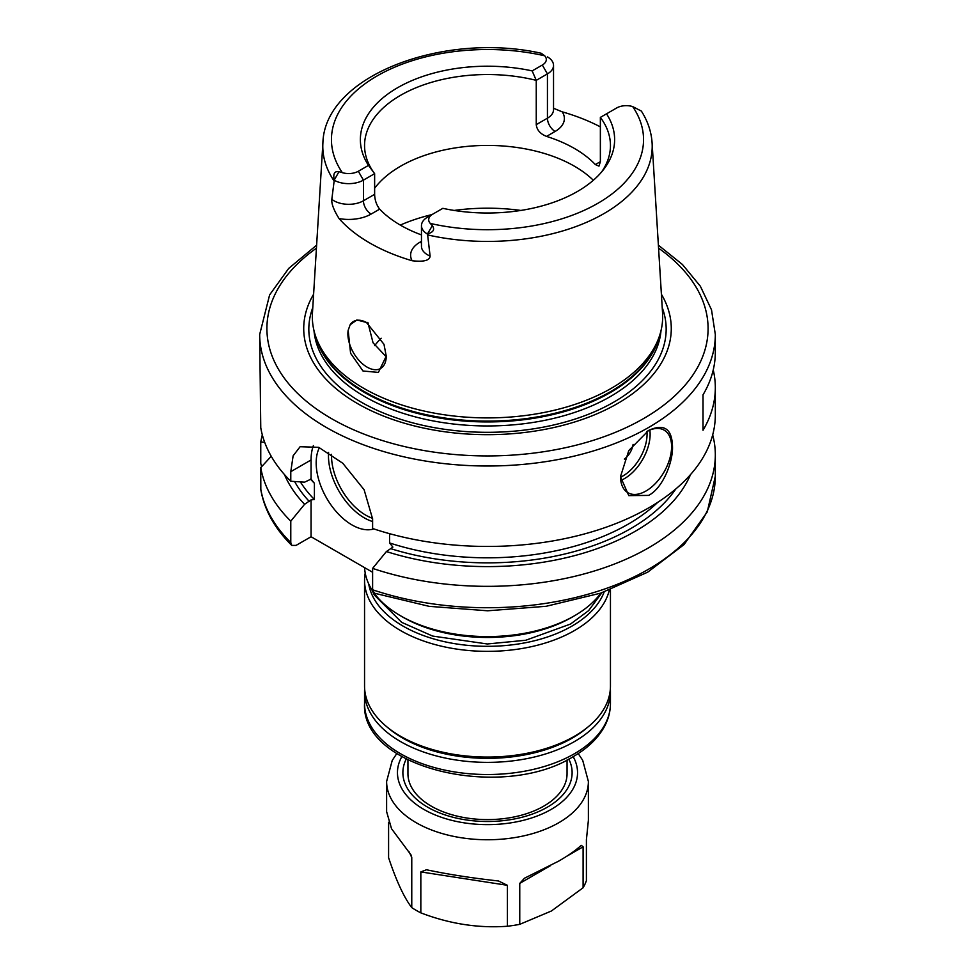 <?xml version="1.0" encoding="UTF-8"?>
<svg xmlns="http://www.w3.org/2000/svg" width="975" height="975" viewBox="0 0 975 975"><rect width="100%" height="100%" fill="white"/><g stroke="black" fill="none" stroke-linecap="round" stroke-linejoin="round"><path stroke-width="1.46" d="M551.423 910.991L519.76 924.337L519.76 883.387L524.477 878.219L558.846 861.035C567.84 855.818 574.848 850.992 579.857 846.532L581.368 845.374L583.099 846.824L583.099 887.762L551.423 910.991M388.586 822.266L388.586 857.671C396.313 880.888 404.04 897.536 411.767 907.628A100.888 58.244 0 0 0 420.834 912.868C449.67 923.898 478.518 928.358 507.366 926.25A100.888 58.244 0 0 0 519.76 924.337M588.388 820.28L586.414 839.67L586.414 880.608A100.888 58.244 180 0 1 583.099 887.762M411.767 907.628L411.767 857.525L411.109 855.063L391.536 828.726L386.612 811.651M420.834 912.868L420.834 871.918L426.404 869.785L427.818 870.041C449 874.49 472.558 878.134 498.518 880.986L507.366 885.3L507.366 926.25M567.06 759.964L567.06 773.675A79.56 45.935 180 0 1 543.758 806.142A79.56 45.935 180 0 1 457.056 816.099A79.56 45.935 180 0 1 407.94 773.675L407.94 759.964M364.638 688.728A122.947 70.98 0 0 0 364.553 691.385A122.947 70.98 0 0 0 440.444 756.966A122.947 70.98 0 0 0 574.433 741.585A122.947 70.98 0 0 0 610.447 691.385A122.947 70.98 0 0 0 610.362 688.728M387.331 727.228A120.059 69.31 0 0 0 572.398 738.038A120.059 69.31 0 0 0 587.669 727.228M571.886 737.746L574.433 736.271L571.886 737.746A119.328 68.896 180 0 1 403.114 737.746L400.567 736.271A122.947 70.98 180 0 1 364.553 686.071L364.553 580.369A122.947 70.98 180 0 1 365.223 572.995M610.447 589.68L610.447 686.071A122.947 70.98 0 0 1 574.433 736.271A122.947 70.98 180 0 1 400.567 736.271M364.553 580.369A122.947 70.98 180 0 0 440.444 645.95A122.947 70.98 180 0 0 574.433 630.569A122.947 70.98 0 0 0 609.29 590.119M604.147 591.971A119.328 68.896 0 0 1 571.886 626.133A119.328 68.896 180 0 1 447.062 642.245A119.328 68.896 180 0 1 368.696 583.879M571.886 617.285L574.433 615.798L571.886 617.285A119.328 68.896 0 0 1 403.114 617.285L400.567 615.798A122.947 70.98 0 0 0 574.433 615.798L574.433 615.798A122.947 70.98 0 0 0 600.856 593.092M364.601 567.645A122.947 70.98 0 0 0 372.755 591.106M374.095 593.032A122.947 70.98 0 0 0 400.567 615.798M291.757 545.403L290.782 542.539L290.782 521.15A227.821 131.528 180 0 1 260.764 467.622L260.825 489.779C264.396 509.925 274.706 528.462 291.757 545.403L296.071 545.391L311.062 536.737L372.608 572.264M290.782 521.15L304.578 504.307L311.062 499.883L314.401 499.529L314.401 483.295L311.062 479.103L311.062 459.968A57.854 33.406 -120 0 1 313.389 445.612M311.062 536.737L311.062 499.883M311.062 479.103L304.578 482.162L290.782 481.26A227.821 131.528 180 0 1 260.764 427.732L259.679 334.486A227.821 131.528 0 0 0 400.323 455.995A227.821 131.528 0 0 0 648.594 427.489A227.821 131.528 0 0 0 715.321 334.486L715.321 352.194A227.821 131.528 180 0 1 703.024 394.826L703.024 430.255A227.821 131.528 180 0 0 715.321 387.623L715.321 414.923A227.821 131.528 0 0 1 648.594 507.926A227.821 131.528 180 0 1 372.608 528.499L372.608 518.919L364.114 489.742L342.81 463.283L318.691 447.318L300.105 446.733L293.122 455.825L290.782 471.681L290.782 481.26M372.608 589.778L374.546 593.239L429.146 606.34L487.646 610.789L546.146 606.292L600.722 593.141L647.729 572.154L684.072 544.562L707.277 511.899L715.321 476.202A227.821 131.528 0 0 1 600.917 590.277A227.821 131.528 0 0 1 372.608 589.778L372.608 568.388A227.821 131.528 180 0 0 600.917 568.888A227.821 131.528 180 0 0 715.321 454.813L715.321 476.202M261.58 466.72L260.764 463.405L260.764 442.016A227.821 131.528 180 0 1 262.324 434.874M260.764 467.622L271.233 456.276M264.664 442.272L260.764 442.016M712.676 434.874A227.821 131.528 180 0 1 715.321 454.813M304.578 504.307A208.991 120.656 180 0 1 284.493 474.606M690.507 474.606A208.991 120.656 0 0 1 386.405 551.545L372.608 568.388M386.405 551.545L392.888 547.121L389.561 542.929A198.888 114.831 0 0 0 657.845 502.259M648.594 430.438C664.121 423.296 672.08 428.72 672.494 446.708C673.079 461.553 663.061 488.036 648.594 495.398L628.79 495.629L620.466 476.714L628.79 450.56L648.594 430.438M713.237 369.915A227.821 131.528 180 0 1 715.321 387.623M620.466 476.458A36.16 20.877 -60 0 0 627.949 492.753A36.16 20.877 -60 0 0 646.035 490.973A36.16 20.877 120 0 0 669.654 459.103A36.16 20.877 120 0 0 664.109 430.121A36.16 20.877 120 0 0 647.278 431.23M389.561 533.678L389.561 542.929M319.422 447.61A50.627 29.226 -120 0 0 351.975 524.928A50.627 29.226 -120 0 0 373.876 528.925M313.597 294.267A183.763 106.092 180 0 0 390.305 418.616A183.763 106.092 180 0 0 617.443 403.601A183.763 106.092 0 0 0 661.403 294.267M659.49 335.924L658.223 339.739A173.867 100.388 0 0 1 610.447 391.706A173.867 100.388 180 0 1 436.556 416.703A173.867 100.388 180 0 1 316.778 339.739L315.51 335.924A175.171 101.132 180 0 0 436.166 413.461A175.171 101.132 180 0 0 611.362 388.282A175.171 101.132 0 0 0 659.49 335.924A175.171 101.132 0 0 0 662.561 313.182L652.104 142.972C651.373 131.844 647.79 121.205 641.367 111.089M315.51 335.924A175.171 101.132 180 0 1 312.439 313.182L322.896 142.972A164.714 95.099 0 0 0 334.145 181.045L334.254 180.034C332.938 173.721 334.51 170.954 338.959 171.746L342.322 172.648A13.601 7.849 0 0 0 358.325 171.259L363.431 180.119A20.828 12.029 180 0 1 334.34 180.326M640.746 110.76L632.678 106.58A13.601 7.849 0 0 0 616.675 107.957L606.523 113.831A127.128 73.393 180 0 1 603.549 169.577A127.128 73.393 180 0 1 442.833 208.333L432.681 214.195A13.601 7.849 0 0 0 430.292 223.433L432.327 225.652C435.033 229.527 433.424 232.269 427.513 233.878L430.109 256.072C429.768 260.508 423.772 262.056 412.12 260.739A166.469 96.111 180 0 1 339.068 218.571C333.767 210.1 331.354 203.678 331.817 199.314L334.145 181.045M348.148 330.379L350.147 324.773L356.874 319.971L366.429 322.445L383.992 344.309L386.246 356.155L378.373 372.413L362.992 371L350.598 353.291L348.148 330.379A27.117 15.661 60 0 0 347.892 333.889A27.117 15.661 -120 0 0 359.726 361.189A27.117 15.661 -120 0 0 380.628 368.452A27.117 15.661 -120 0 0 386.246 356.033L386.246 356.155M350.147 324.773A27.117 15.661 60 0 1 353.511 321.47A27.117 15.661 60 0 1 366.746 322.64M367.855 322.359L373.035 342.761L386.234 356.826M374.632 188.26A122.947 70.98 180 0 1 400.567 166.213A122.947 70.98 0 0 1 593.336 180.277M601.551 172.039A122.947 70.98 0 0 0 610.447 145.519A122.947 70.98 0 0 0 600.368 117.378L600.368 161.667L598.979 166.14L595.335 164.568A122.947 70.98 180 0 0 546.548 136.403C540.308 133.941 536.872 130.016 536.25 124.642L536.25 80.352A122.947 70.98 0 0 0 400.567 95.318A122.947 70.98 0 0 0 364.553 145.519A122.947 70.98 0 0 0 374.632 173.66L374.632 194.33C374.778 199.985 376.447 204.921 379.665 209.137A122.947 70.98 180 0 0 421.468 234.914M547.487 56.916L547.779 57.086A20.828 12.029 180 0 1 553.532 65.386A20.828 12.029 180 0 1 547.438 73.893L536.25 80.352L532.167 70.895L542.319 65.032A13.601 7.849 0 0 0 544.708 55.794L541.186 53.247C443.174 31.371 324.468 75.965 322.896 142.972M553.532 108.249L562.185 111.833A167.919 96.952 180 0 1 600.368 126.884M432.681 214.195L427.562 217.145A20.828 12.029 180 0 0 421.468 225.652A20.828 12.029 180 0 0 427.221 233.951M532.167 70.895A127.128 73.393 180 0 0 397.605 87.713A127.128 73.393 180 0 0 368.477 165.397L358.325 171.259M606.523 113.831L600.368 117.378M368.477 165.397L374.632 173.66L363.431 180.119L363.431 200.789L374.632 194.33M374.68 345.65A122.947 70.98 180 0 1 378.909 340.58A122.947 70.98 180 0 1 381.176 338.227M624.353 459.091A14.467 8.348 120 0 0 633.092 444.405M519.76 883.387L550.534 865.617M566.292 856.513L583.099 846.824M578.212 753.565L582.697 760.305L588.388 781.499A100.888 58.244 180 0 1 558.846 822.693A100.888 58.244 180 0 1 448.89 835.319A100.888 58.244 180 0 1 386.612 781.499L386.612 812.309M401.822 756.661A90.041 51.98 0 0 0 440.517 816.989A90.041 51.98 0 0 0 551.168 809.408A90.041 51.98 180 0 0 573.178 756.661M406.209 759.074A84.618 48.86 0 0 0 444.466 814.71A84.618 48.86 0 0 0 547.341 807.19A84.618 48.86 180 0 0 568.791 759.074M610.447 703.536C610.423 711.348 608.485 718.904 604.634 726.192C598.175 738.124 587.657 748.3 573.093 756.71C502.856 801.023 360.689 768.8 364.553 703.536A122.947 70.98 0 0 0 440.444 769.117A122.947 70.98 0 0 0 574.433 753.724A122.947 70.98 0 0 0 610.447 703.536L610.447 691.385M290.782 471.681L311.062 459.968M260.764 489.011A227.821 131.528 0 0 0 290.782 542.539M309.368 501.552A202.507 116.915 180 0 1 294.596 481.516M675.797 488.962A202.507 116.915 180 0 1 391.194 548.791M314.401 483.295A198.888 114.831 180 0 1 310.428 479.03M300.373 481.894A198.888 114.831 0 0 0 314.401 499.529M372.608 521.515A50.627 29.226 60 0 1 364.248 517.835A50.627 29.226 60 0 1 328.587 452.412M372.596 518.322A48.457 27.97 60 0 1 365.783 515.178A48.457 27.97 60 0 1 331.549 454.35M316.436 248.174A220.582 127.347 0 0 0 339.69 423.113A220.582 127.347 0 0 0 643.476 418.628A220.582 127.347 0 0 0 658.564 248.174M312.78 307.588A178.669 103.155 180 0 0 402.151 419.786A178.669 103.155 180 0 0 613.836 402.102A178.669 103.155 0 0 0 662.22 307.588M661.001 330.671A173.721 100.303 0 0 1 610.338 396.581A173.721 100.303 180 0 1 425.063 419.25A173.721 100.303 180 0 1 313.999 330.671M315.693 336.497A173.721 100.303 180 0 0 433.119 416.898A173.721 100.303 180 0 0 610.338 392.559A173.721 100.303 0 0 0 659.307 336.497M427.403 234.877A164.714 95.099 0 0 0 603.964 213.586A164.714 95.099 0 0 0 652.104 142.972M520.845 210.442A144.641 83.509 0 0 0 454.155 210.442M432.01 214.573A144.641 83.509 0 0 0 400.286 225.079M536.25 124.642L547.438 118.182A20.828 12.029 0 0 0 553.532 109.675L553.532 65.386M542.319 65.032L547.438 73.893L547.438 118.182A10.847 6.264 60 0 0 555.104 131.467A31.675 18.293 0 0 0 562.185 111.833M546.548 136.403L555.104 131.467M600.368 161.667L595.335 164.568M430.292 223.433A156.049 90.09 0 0 0 597.846 203.312A156.049 90.09 0 0 0 632.678 106.58M544.708 55.794A156.049 90.09 0 0 0 377.154 75.904A156.049 90.09 0 0 0 342.322 172.648M432.327 225.652L427.513 233.878M421.468 241.337L419.896 242.239A31.675 18.293 0 0 0 412.12 260.739M339.068 218.571A31.675 18.293 0 0 0 371.109 214.073L379.665 209.137M419.896 242.239A10.847 6.264 -120 0 0 421.468 242.958M421.468 225.652L421.468 246.322A20.828 12.029 0 0 0 430.109 256.072M331.817 199.314A20.828 12.029 0 0 0 363.431 200.789A10.847 6.264 60 0 0 371.109 214.073M338.959 171.746L334.254 180.034M620.746 480.431A36.16 20.877 120 0 0 624.561 478.567A36.16 20.877 120 0 0 649.838 430.048M620.478 477.226A33.991 19.622 120 0 0 623.025 475.91A33.991 19.622 120 0 0 646.925 431.462M420.834 871.918L507.366 885.3M411.767 857.525L409.183 851.955M396.788 753.565L392.23 760.427L386.612 781.499M588.388 781.499L588.388 821.462M364.553 691.385L364.553 703.536M316.619 245.176L288.71 268.405L269.612 294.913L259.679 334.486M715.321 334.486L711.518 309.843L700.379 286.26L682.439 264.505L658.381 245.176M371.731 589.509L374.315 595.043L401.663 622.342L432.571 636.053L487.293 643.975L525.781 640.246L570.497 624.049L588.595 610.655L601.855 592.763"/></g></svg>
